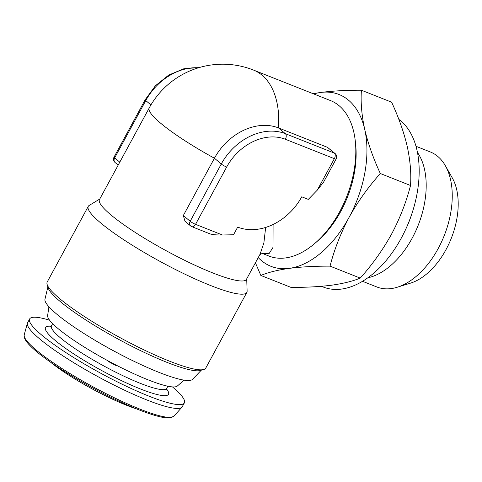 <?xml version="1.0" encoding="UTF-8"?>
<svg xmlns="http://www.w3.org/2000/svg" width="482" height="482" viewBox="0 0 482 482"><rect width="100%" height="100%" fill="white"/><g stroke="black" fill="none" stroke-linecap="round" stroke-linejoin="round"><path stroke-width="0.72" d="M416.008 146.293L430.33 151.963A72.607 43.742 111.6 0 1 445.374 165.73L452.243 177.822A62.925 37.909 111.6 0 1 446.025 249.586A62.925 37.909 111.6 0 1 410.519 283.139L397.228 287.242A72.607 43.742 111.6 0 1 376.84 286.971L362.518 281.295M445.374 165.73A72.607 43.742 111.6 0 1 438.198 248.531A72.607 43.742 111.6 0 1 397.228 287.242M417.478 152.475A72.607 43.742 111.6 0 1 412.146 238.21A72.607 43.742 111.6 0 1 367.826 277.801M398.831 119.367A92.411 55.671 111.6 0 1 401.301 238.102A92.411 55.671 111.6 0 1 323.211 287.019L321.386 286.296M50.598 362.211A63.365 9.941 28.5 0 0 96.966 391.468A63.365 9.941 28.5 0 0 136.641 408.929M49.58 320.199A88.007 13.809 28.5 0 0 29.661 318.927L27.582 322.747A88.007 13.809 28.5 0 0 27.396 323.223A88.007 13.809 28.5 0 0 105.389 380.641A88.007 13.809 28.5 0 0 181.979 407.151A88.007 13.809 28.5 0 0 182.268 406.736L184.347 402.916A88.007 13.809 28.5 0 0 172.435 386.901M29.661 318.927A88.007 13.809 28.5 0 0 107.462 376.822A88.007 13.809 28.5 0 0 184.347 402.916M108.643 361.163L108.438 361.536A65.564 10.291 28.5 0 0 112.318 363.603A65.564 10.291 28.5 0 0 116.204 365.609L116.397 365.248M48.911 306.757L47.628 315.602A73.927 11.598 28.5 0 0 80.783 344.847A73.927 11.598 28.5 0 0 148.052 379.822A73.927 11.598 28.5 0 0 177.346 386.034L184.07 380.141M47.875 286.886L44.965 299.195A84.049 13.189 28.5 0 0 82.127 332.339A84.049 13.189 28.5 0 0 159.096 372.417A84.049 13.189 28.5 0 0 192.559 379.334L201.295 370.182M88.278 206.35L47.212 281.994A90.206 14.153 28.5 0 0 47.146 284.519L48.212 287.971A87.585 13.743 28.5 0 0 167.001 362.374A87.585 13.743 28.5 0 0 200.205 370.495L203.681 369.513A90.206 14.153 28.5 0 0 205.766 368.079L246.832 292.435A90.206 14.153 -151.5 0 1 186.703 275.035A90.206 14.153 -151.5 0 1 100.618 222.871A90.206 14.153 -151.5 0 1 88.278 206.35A90.206 14.153 -151.5 0 1 89.236 205.392L99.756 199.048M47.146 284.519A90.206 14.153 28.5 0 0 59.545 298.515A90.206 14.153 28.5 0 0 169.489 361.151A90.206 14.153 28.5 0 0 203.681 369.513M314.915 243.338L317.385 241.205A79.211 47.718 -68.4 0 0 340.804 211.345A79.211 47.718 -68.4 0 0 355.662 144.588L355.318 141.346A83.609 50.369 111.6 0 1 339.635 211.809A83.609 50.369 111.6 0 1 314.915 243.338A83.609 50.369 111.6 0 1 268.98 256.069L262.72 253.586M265.66 227.426L263.877 242.898L260.039 254.285L246.423 279.367A83.609 13.122 -151.5 0 1 190.691 263.238A83.609 13.122 -151.5 0 1 110.902 214.888A83.609 13.122 -151.5 0 1 99.467 199.578L149.239 107.914A83.609 13.122 -151.5 0 0 160.669 123.229A83.609 13.122 -151.5 0 0 214.43 158.235L183.323 215.52L184.974 221.208L190.619 225.944A4.398 3.446 -50 0 1 190.185 221.28L183.323 215.52M273.089 224.467L273.017 247.356L269.299 253.309L262.738 253.592M246.712 278.837L247.121 291.116A90.206 14.153 -151.5 0 1 246.832 292.435M327.483 147.335L334.339 153.089A4.398 2.651 -68.4 0 1 334.363 158.674A4.398 0.693 28.5 0 0 336.135 159.012L323.543 182.196L317.252 190.179L334.363 158.674L285.38 139.268A4.398 2.651 -68.4 0 0 285.356 133.689L334.339 153.089A4.398 3.446 -50 0 1 335.092 153.541L327.483 147.335L278.5 127.929A52.803 41.325 -50 0 0 214.43 158.235L221.286 163.994A52.803 41.325 -50 0 1 285.356 133.689L278.5 127.929A83.609 50.369 111.6 0 0 262.112 75.24A83.609 50.369 111.6 0 0 253.508 70.077A83.609 83.609 0 0 0 149.239 107.914M253.508 70.077L330.574 100.611A83.609 50.369 111.6 0 1 355.318 141.346M209.995 233.866L191.83 226.667A4.398 2.651 111.6 0 0 195.547 224.335L222.485 235.011C216.749 235.077 212.586 234.698 209.995 233.866M317.252 190.179L308.287 199.391L301.756 196.801A52.803 41.325 -50 0 1 237.686 227.112L233.541 234.746L222.485 235.011M91.779 338.352A78.391 12.303 28.5 0 0 134.225 361.398M116.204 365.609L116.186 365.139M361.41 90.224L391.613 102.19C398.62 117.343 403.814 132.032 407.194 146.263C410.254 160.404 411.363 173.478 410.525 185.492C406.206 202.235 399.867 218.479 391.505 234.222C382.702 250.031 372.279 264.66 360.241 278.102C352.866 281.175 343.377 283.537 331.767 285.181C319.807 286.706 306.233 287.447 291.044 287.417L260.84 275.451C268.215 272.372 277.704 270.01 289.314 268.366C301.274 266.841 314.848 266.1 330.037 266.136C334.273 249.598 340.611 233.354 349.052 217.406C357.722 201.783 368.146 187.155 380.322 173.526C373.309 158.373 368.115 143.678 364.741 129.447C361.681 115.312 360.572 102.238 361.41 90.224C346.19 90.188 332.616 90.935 320.687 92.454L313.053 93.665M255.412 262.804L260.84 275.451M410.525 185.492L380.322 173.526M360.241 278.102L330.037 266.136M313.752 93.948A92.411 55.671 111.6 0 1 320.687 92.454A92.411 55.671 111.6 0 1 364.741 129.447A92.411 55.671 111.6 0 1 349.052 217.406A92.411 55.671 111.6 0 1 289.314 268.366A92.411 55.671 111.6 0 1 258.244 257.587M411.309 215.4A63.365 38.174 111.6 0 1 406.428 227.721M99.798 390.42A85.278 13.382 28.5 0 0 174.008 416.111L170.453 417.792C165.868 418.635 155.566 416.514 136.508 408.875C124.965 404.169 112.517 398.325 99.153 391.324C70.818 376.52 43.314 358.566 31.499 347.082C28.113 343.859 25.871 341.075 24.769 338.726L24.1 336.412L24.227 334.785A85.278 13.382 28.5 0 0 99.798 390.42M166.489 388.89A69.968 10.978 -151.5 0 1 107.365 373.562A69.968 10.978 -151.5 0 1 51.152 326.266M50.393 326.844L51.454 325.82A65.564 10.291 28.5 0 0 109.42 368.947A65.564 10.291 28.5 0 0 166.694 388.39L167.875 386.227M190.185 221.28L221.286 163.994A4.398 0.693 -151.5 0 0 226.654 167.049L195.547 224.335A4.398 0.693 -151.5 0 1 190.185 221.28M285.38 139.268A48.405 37.879 130 0 0 226.654 167.049M198.488 67.787A52.803 41.325 130 0 0 145.769 100.575L114.662 157.861A4.398 3.446 130 0 0 115.102 162.524L118.18 165.115M150.944 104.919L145.769 100.575A4.398 0.693 -151.5 0 1 145.166 99.768L114.059 157.06A4.398 4.398 0 0 0 115.102 162.524M119.783 162.163L114.662 157.861A4.398 0.693 -151.5 0 1 114.059 157.06M174.008 416.111L181.979 407.151M336.135 159.012A4.398 4.398 0 0 0 335.092 153.541M190.619 225.944A4.398 4.398 0 0 0 191.83 226.667M199.265 67.552L183.925 68.727L168.772 75.041L155.379 85.778L145.166 99.768M259.774 254.713C261.31 253.761 262.329 253.393 262.829 253.598M51.454 325.82L52.628 323.651M24.227 334.785L27.396 323.223M166.694 388.39L166.417 389.842"/></g></svg>
